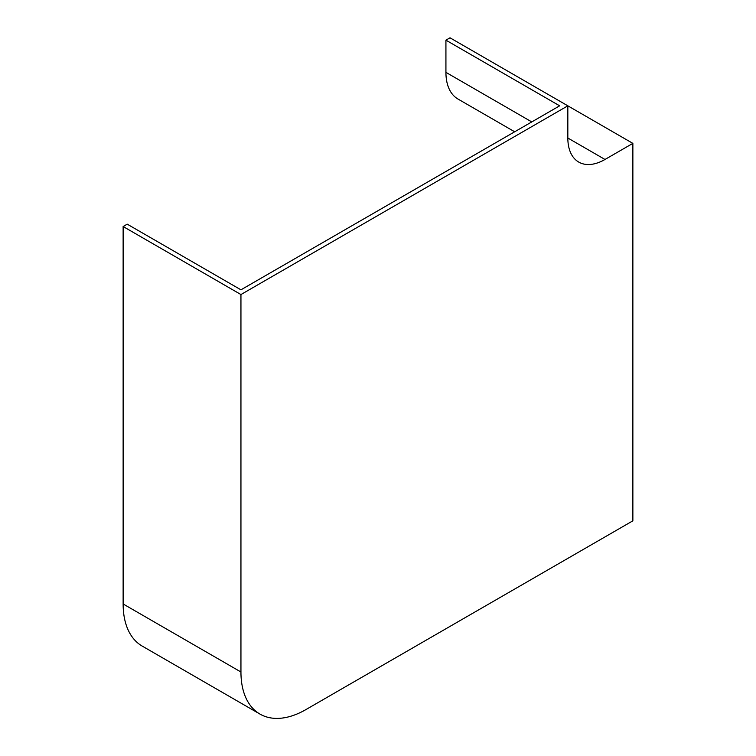 <?xml version="1.0" encoding="UTF-8"?>
<svg xmlns="http://www.w3.org/2000/svg" width="756" height="756" viewBox="0 0 756 756"><rect width="100%" height="100%" fill="white"/><g stroke="black" fill="none" stroke-linecap="round" stroke-linejoin="round"><path stroke-width="1.13" d="M123.133 603.968A91.986 53.109 120 0 0 142.185 646.078L259.998 714.099A91.986 53.109 120 0 0 305.991 709.544L632.866 520.827L632.866 143.375L450.009 37.8L445.927 40.163L559.648 105.821L240.947 289.822L127.216 224.163L123.133 226.526L123.133 603.968L240.947 671.999A91.986 53.109 120 0 0 259.998 714.099M632.866 143.375L604.998 159.469A52.561 30.344 -60 0 1 578.718 162.067A52.561 30.344 -60 0 1 567.832 138.008L567.832 105.821L240.947 294.547L123.133 226.526M240.947 294.547L240.947 671.999M514.685 131.78L458.004 99.055A58.344 33.689 -60 0 1 445.927 72.349L445.927 40.163M604.998 159.469L567.832 138.008M531.78 121.914L445.927 72.349"/></g></svg>
